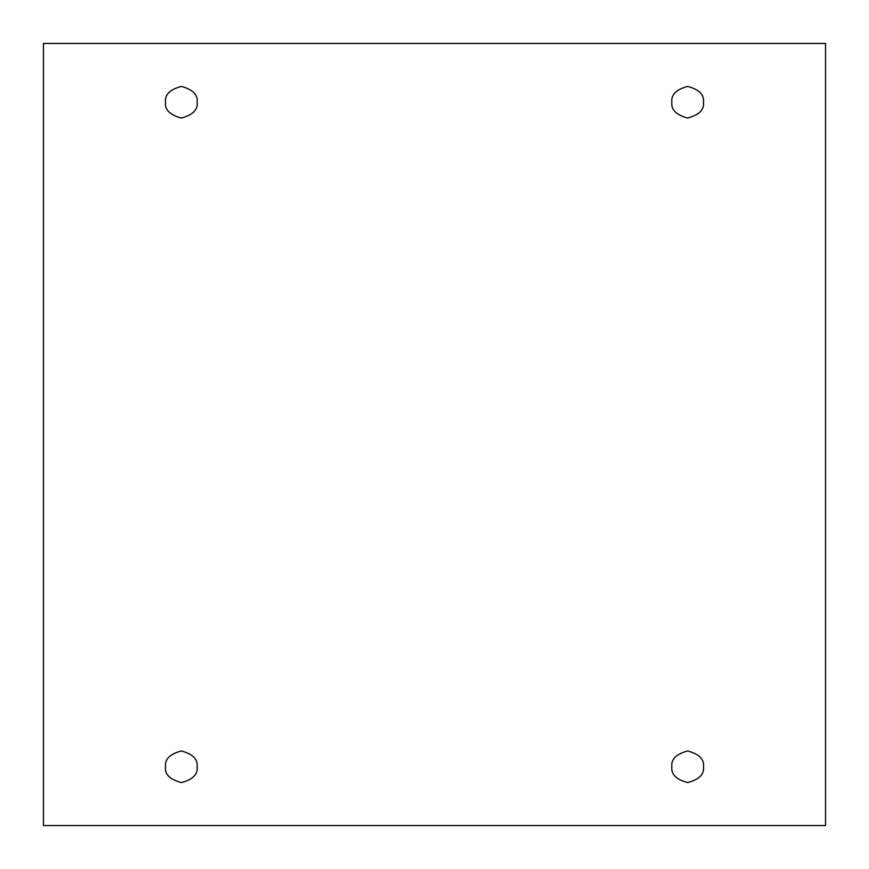 <?xml version="1.0" encoding="UTF-8"?>
<svg xmlns="http://www.w3.org/2000/svg" width="869" height="869" viewBox="0 0 869 869"><rect width="100%" height="100%" fill="white"/><g stroke="black" fill="none" stroke-linecap="round" stroke-linejoin="round"><path stroke-width="0.65" stroke-dasharray="4.34 3.26" d="M197.154 102.216C198.056 109.7 192.788 114.98 181.339 118.043C169.889 114.98 164.61 109.7 165.512 102.216C164.61 109.7 169.889 114.98 181.339 118.043C192.788 114.98 198.056 109.7 197.154 102.216C198.056 94.743 192.788 89.464 181.339 86.4C169.889 89.464 164.61 94.743 165.512 102.216C164.61 94.743 169.889 89.464 181.339 86.4C192.788 89.464 198.056 94.743 197.154 102.216M703.488 102.216C704.39 109.7 699.111 114.98 687.661 118.043C676.212 114.98 670.944 109.7 671.846 102.216C670.944 109.7 676.212 114.98 687.661 118.043C699.111 114.98 704.39 109.7 703.488 102.216C704.39 94.743 699.111 89.464 687.661 86.4C676.212 89.464 670.944 94.743 671.846 102.216C670.944 94.743 676.212 89.464 687.661 86.4C699.111 89.464 704.39 94.743 703.488 102.216M703.488 766.784C704.39 774.257 699.111 779.536 687.661 782.6C676.212 779.536 670.944 774.257 671.846 766.784C670.944 774.257 676.212 779.536 687.661 782.6C699.111 779.536 704.39 774.257 703.488 766.784C704.39 759.3 699.111 754.02 687.661 750.957C676.212 754.02 670.944 759.3 671.846 766.784C670.944 759.3 676.212 754.02 687.661 750.957C699.111 754.02 704.39 759.3 703.488 766.784M197.154 766.784C198.056 774.257 192.788 779.536 181.339 782.6C169.889 779.536 164.61 774.257 165.512 766.784C164.61 774.257 169.889 779.536 181.339 782.6C192.788 779.536 198.056 774.257 197.154 766.784C198.056 759.3 192.788 754.02 181.339 750.957C169.889 754.02 164.61 759.3 165.512 766.784C164.61 759.3 169.889 754.02 181.339 750.957C192.788 754.02 198.056 759.3 197.154 766.784M825.55 43.45L43.45 43.45L43.45 825.55L825.55 825.55L825.55 43.45L825.55 825.55L43.45 825.55L43.45 43.45L825.55 43.45"/><path stroke-width="1.3" d="M165.512 102.216C164.61 109.7 169.889 114.98 181.339 118.043C192.788 114.98 198.056 109.7 197.154 102.216C198.056 109.7 192.788 114.98 181.339 118.043C169.889 114.98 164.61 109.7 165.512 102.216C164.61 94.743 169.889 89.464 181.339 86.4C192.788 89.464 198.056 94.743 197.154 102.216C198.056 94.743 192.788 89.464 181.339 86.4C169.889 89.464 164.61 94.743 165.512 102.216M671.846 102.216C670.944 109.7 676.212 114.98 687.661 118.043C699.111 114.98 704.39 109.7 703.488 102.216C704.39 109.7 699.111 114.98 687.661 118.043C676.212 114.98 670.944 109.7 671.846 102.216C670.944 94.743 676.212 89.464 687.661 86.4C699.111 89.464 704.39 94.743 703.488 102.216C704.39 94.743 699.111 89.464 687.661 86.4C676.212 89.464 670.944 94.743 671.846 102.216M671.846 766.784C670.944 774.257 676.212 779.536 687.661 782.6C699.111 779.536 704.39 774.257 703.488 766.784C704.39 774.257 699.111 779.536 687.661 782.6C676.212 779.536 670.944 774.257 671.846 766.784C670.944 759.3 676.212 754.02 687.661 750.957C699.111 754.02 704.39 759.3 703.488 766.784C704.39 759.3 699.111 754.02 687.661 750.957C676.212 754.02 670.944 759.3 671.846 766.784M165.512 766.784C164.61 774.257 169.889 779.536 181.339 782.6C192.788 779.536 198.056 774.257 197.154 766.784C198.056 774.257 192.788 779.536 181.339 782.6C169.889 779.536 164.61 774.257 165.512 766.784C164.61 759.3 169.889 754.02 181.339 750.957C192.788 754.02 198.056 759.3 197.154 766.784C198.056 759.3 192.788 754.02 181.339 750.957C169.889 754.02 164.61 759.3 165.512 766.784M43.45 43.45L825.55 43.45L825.55 825.55L43.45 825.55L43.45 43.45L43.45 825.55L825.55 825.55L825.55 43.45L43.45 43.45"/></g></svg>
